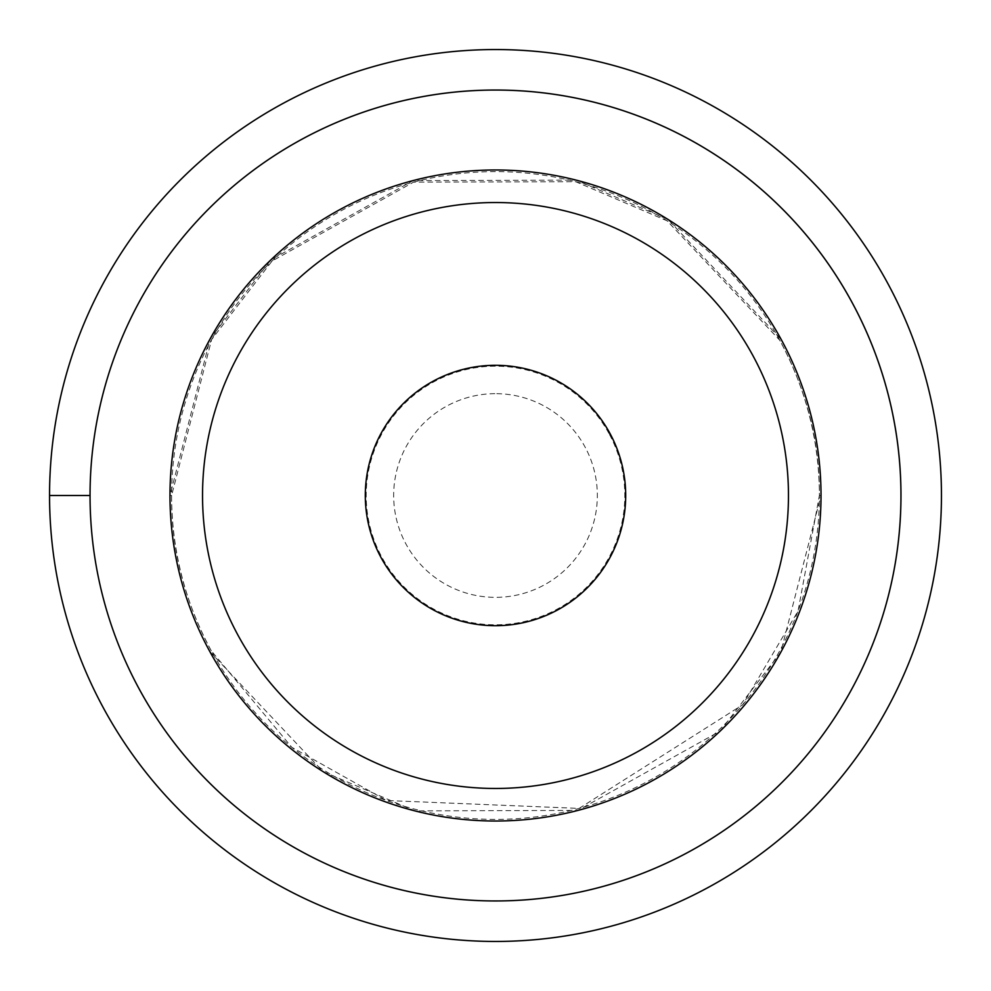 <?xml version="1.0" encoding="UTF-8"?>
<svg xmlns="http://www.w3.org/2000/svg" width="991" height="991" viewBox="0 0 991 991"><rect width="100%" height="100%" fill="white"/><g stroke="black" fill="none" stroke-linecap="round" stroke-linejoin="round"><path stroke-width="0.74" stroke-dasharray="4.96 3.72" d="M608.982 433.501A129.313 129.313 0 0 0 366.187 495.5A129.313 129.313 0 0 0 527.497 620.787A129.313 129.313 0 0 0 608.982 433.501M496.801 393.675A101.825 101.825 0 0 1 597.325 494.199A101.825 101.825 0 0 1 597.325 495.5A101.825 101.825 0 0 1 597.325 496.801A101.825 101.825 0 0 1 406.099 544.257A101.825 101.825 0 0 1 496.801 393.675M139.681 689.885A405.455 405.455 0 0 1 301.115 139.681A405.455 405.455 0 0 1 851.319 301.115A405.455 405.455 0 0 1 689.885 851.319A405.455 405.455 0 0 1 139.681 689.885M212.978 337.113A323.884 323.884 0 0 1 779.731 340.223A323.884 323.884 0 0 1 579.116 808.408A323.884 323.884 0 0 1 212.978 337.113M211.269 650.777C184.413 600.819 171.195 549.051 171.616 495.5L211.628 339.554L272.067 261.029L413.532 182.158L575.672 181.7L667.116 220.82L779.731 340.223C806.587 390.181 819.805 441.949 819.384 495.5L798.065 611.038L742.717 704.75L579.116 808.408L386.527 800.505L291.788 747.301L211.269 650.777M171.616 495.5L169.994 495.5C169.572 549.324 182.852 601.339 209.832 651.558L323.016 771.555L414.919 810.886L577.877 810.415L720.061 731.147L780.797 652.227L821.006 495.5L819.384 495.5M821.006 495.5C821.428 441.676 808.148 389.661 781.168 339.442L667.984 219.445L576.081 180.114L413.123 180.585L270.939 259.853L210.203 338.773L169.994 495.5M381.238 557.921A130.205 130.205 0 0 0 557.921 609.762A130.205 130.205 0 0 0 463.293 369.346A130.205 130.205 0 0 0 381.238 557.921M49.55 495.5A445.95 445.95 0 0 1 495.5 49.55A445.95 445.95 0 0 1 941.45 495.5A445.95 445.95 0 0 1 495.5 941.45A445.95 445.95 0 0 1 49.55 495.5L90.045 495.5A405.455 405.455 0 0 0 851.319 689.885A405.455 405.455 0 0 0 395.186 102.643A405.455 405.455 0 0 0 90.045 495.5"/><path stroke-width="1.49" d="M90.045 495.5A405.455 405.455 0 0 0 689.885 851.319A405.455 405.455 0 0 0 395.186 102.643A405.455 405.455 0 0 0 90.045 495.5A405.455 405.455 0 0 1 851.319 301.115A405.455 405.455 0 0 1 395.186 888.357A405.455 405.455 0 0 1 90.045 495.5L49.55 495.5A445.95 445.95 0 0 0 495.5 941.45A445.95 445.95 0 0 0 941.45 495.5A445.95 445.95 0 0 0 495.5 49.55A445.95 445.95 0 0 0 49.55 495.5M651.558 781.168A325.506 325.506 0 0 0 781.168 339.442A325.506 325.506 0 0 0 339.442 209.832A325.506 325.506 0 0 0 209.832 651.558A325.506 325.506 0 0 0 651.558 781.168M752.603 355.051A292.964 292.964 0 0 0 202.536 495.5A292.964 292.964 0 0 0 635.949 752.603A292.964 292.964 0 0 0 752.603 355.051M609.762 433.079A130.205 130.205 0 0 1 557.921 609.762A130.205 130.205 0 0 1 381.238 557.921A130.205 130.205 0 0 1 433.079 381.238A130.205 130.205 0 0 1 609.762 433.079"/></g></svg>
